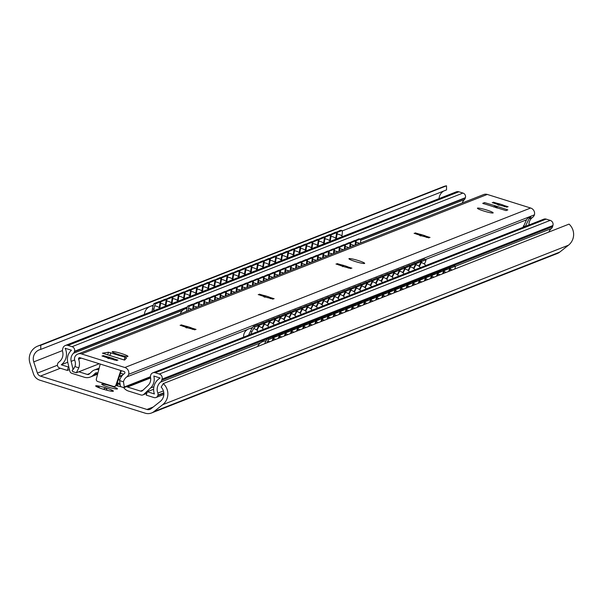 <?xml version="1.0" encoding="UTF-8"?>
<svg xmlns="http://www.w3.org/2000/svg" width="599" height="599" viewBox="0 0 599 599"><rect width="100%" height="100%" fill="white"/><g stroke="black" fill="none" stroke-linecap="round" stroke-linejoin="round"><path stroke-width="0.9" d="M40.433 376.097A4.62 4.545 68.5 0 1 37.415 373.102L33.746 361.878A9.749 9.591 68.5 0 1 40.754 349.404L40.762 345.286A13.799 13.582 -111.5 0 0 29.95 363.106L33.469 373.866A9.749 9.591 -111.5 0 0 39.841 380.185L145.243 413.19A9.749 9.591 -111.5 0 0 153.958 411.595L162.703 404.684A13.799 13.582 -111.5 0 0 163.28 383.592L161.168 387.111A9.749 9.591 68.5 0 1 160.225 401.487L151.09 408.705A4.62 4.545 68.5 0 1 146.965 409.461L40.433 376.097L60.402 368.25M40.754 349.404L153.299 305.168M342.276 230.892L446.525 189.92L446.525 185.81A13.799 13.582 -111.5 0 0 443.589 186.589L37.819 346.072M439.045 198.621A9.749 9.591 68.5 0 1 443.702 191.029M40.762 345.286L446.525 185.81M151.554 412.973L557.325 253.497A9.749 9.591 -111.5 0 0 559.728 252.112L568.473 245.201A13.799 13.582 -111.5 0 0 569.05 224.108L163.28 383.592M117.292 382.776L119.291 383.405M117.344 388.961A8.206 0.906 -163.5 0 1 108.786 387.231A8.206 0.906 -163.5 0 1 101.718 384.199A8.206 0.906 -163.5 0 1 101.837 384.101A8.206 0.906 -163.5 0 1 110.396 385.831A8.206 0.906 -163.5 0 1 117.456 388.863A8.206 0.906 -163.5 0 1 117.344 388.961M96.199 386.46A9.232 1.018 -163.5 0 1 95.69 386.026A9.232 1.018 -163.5 0 1 97.719 385.861A9.232 1.018 -163.5 0 1 106.038 387.927A9.232 1.018 -163.5 0 1 112.837 390.593A9.232 1.018 -163.5 0 1 113.286 391.237A9.232 1.018 -163.5 0 1 111.317 391.192A9.232 1.018 -163.5 0 1 102.998 389.125A9.232 1.018 -163.5 0 1 96.199 386.46M120.811 386.707A9.232 1.018 -163.5 0 1 116.184 385.576M117.981 386.056L116.977 383.712A9.232 1.018 -163.5 0 1 119.441 384.536M110.471 391.05L112.837 390.593L112.515 391.319M97.18 386.976L97.719 385.861L99.891 388.077M103.238 389.2L106.038 387.927L107.161 390.308M159.252 307.676L160.173 302.008L158.675 301.746L154.115 303.536A5.129 0.779 -79.9 0 0 152.446 308.912L152.034 311.428M159.356 301.477L160.854 301.746L166.26 299.62L164.762 299.35L159.289 301.851M165.436 299.088L166.934 299.35L172.347 297.224L170.85 296.962L165.376 299.463M171.524 296.692L173.021 296.962L178.435 294.835L176.937 294.566L171.464 297.067M177.611 294.304L179.108 294.566L184.522 292.439L183.024 292.177L177.551 294.678M183.698 291.908L185.196 292.177L190.609 290.051L189.112 289.781L183.638 292.282M189.786 289.519L191.283 289.781L196.697 287.655L195.199 287.393L189.726 289.894M195.873 287.123L197.371 287.393L202.776 285.266L201.279 284.997L195.813 287.498M201.96 284.735L203.458 284.997L208.864 282.87L207.366 282.608L201.9 285.109M208.048 282.339L209.545 282.608L214.951 280.482L213.454 280.212L207.988 282.713M214.135 279.95L215.633 280.212L221.038 278.086L219.541 277.824L214.068 280.325M220.215 277.554L221.712 277.824L227.126 275.697L225.628 275.428L220.155 277.929M226.302 275.166L227.8 275.428L233.213 273.301L231.716 273.039L226.242 275.54M232.39 272.77L233.887 273.039L239.301 270.913L237.803 270.643L232.33 273.144M238.477 270.381L239.974 270.643L245.388 268.517L243.89 268.255L238.417 270.755M244.564 267.985L246.062 268.255L251.475 266.128L249.978 265.859L244.504 268.359M250.652 265.597L252.149 265.859L257.563 263.732L256.065 263.47L250.592 265.971M256.739 263.201L258.236 263.47L263.642 261.344L262.145 261.074L256.679 263.575M262.826 260.812L264.324 261.074L269.73 258.948L268.232 258.686L262.766 261.186M268.914 258.416L270.411 258.686L275.817 256.559L274.32 256.29L268.846 258.79M274.993 256.028L276.498 256.29L281.904 254.163L280.407 253.901L274.934 256.402M281.081 253.632L282.578 253.901L287.992 251.775L286.494 251.505L281.021 254.006M287.168 251.243L288.666 251.505L294.079 249.379L292.582 249.117L287.108 251.617M293.255 248.847L294.753 249.117L300.166 246.99L298.669 246.721L293.196 249.221M299.343 246.459L300.84 246.721L306.254 244.594L304.756 244.332L299.283 246.833M305.43 244.063L306.928 244.332L312.341 242.206L310.844 241.936L305.37 244.444M311.517 241.674L313.015 241.936L318.421 239.81L316.923 239.548L311.458 242.048M317.605 239.278L319.102 239.548L324.508 237.421L323.011 237.152L317.545 239.66M323.692 236.89L325.19 237.152L330.596 235.025L329.098 234.763L323.625 237.264M341.902 235.954L342.014 235.257A5.129 0.779 100.1 0 0 342.066 230.54A5.129 0.779 100.1 0 0 341.992 230.548L340.494 230.286L335.799 232.479M329.779 234.494L331.277 234.763L336.683 232.637L335.185 232.367L329.712 234.875M160.173 302.008L155.613 303.805A5.129 0.779 100.1 0 0 153.943 309.181L153.681 310.776M341.992 230.548L337.357 232.367L335.859 232.105M166.26 299.62L165.339 305.28M160.854 301.746L159.806 308.141M172.347 297.224L171.426 302.892M166.934 299.35L165.893 305.745M178.435 294.835L177.514 300.496M173.021 296.962L171.98 303.356M184.522 292.439L183.594 298.107M179.108 294.566L178.068 300.96M190.609 290.051L189.681 295.711M185.196 292.177L184.155 298.572M196.697 287.655L195.768 293.323M191.283 289.781L190.242 296.176M202.776 285.266L201.856 290.927M197.371 287.393L196.33 293.787M208.864 282.87L207.943 288.538M203.458 284.997L202.417 291.391M214.951 280.482L214.03 286.142M209.545 282.608L208.497 289.003M221.038 278.086L220.118 283.754M215.633 280.212L214.584 286.607M227.126 275.697L226.205 281.365M221.712 277.824L220.672 284.218M233.213 273.301L232.292 278.969M227.8 275.428L226.759 281.822M239.301 270.913L238.372 276.581M233.887 273.039L232.846 279.433M245.388 268.517L244.459 274.185M239.974 270.643L238.934 277.038M251.475 266.128L250.547 271.796M246.062 268.255L245.021 274.649M257.563 263.732L256.634 269.4M252.149 265.859L251.108 272.253M263.642 261.344L262.721 267.012M258.236 263.47L257.196 269.864M269.73 258.948L268.809 264.616M264.324 261.074L263.275 267.468M275.817 256.559L274.896 262.227M270.411 258.686L269.363 265.08M281.904 254.163L280.983 259.831M276.498 256.29L275.45 262.684M287.992 251.775L287.071 257.443M282.578 253.901L281.537 260.295M294.079 249.379L293.151 255.047M288.666 251.505L287.625 257.899M300.166 246.99L299.238 252.658M294.753 249.117L293.712 255.511M306.254 244.594L305.325 250.262M300.84 246.721L299.799 253.115M312.341 242.206L311.413 247.874M306.928 244.332L305.887 250.726M318.421 239.81L317.5 245.478M313.015 241.936L311.974 248.33M324.508 237.421L323.587 243.089M319.102 239.548L318.054 245.942M330.596 235.025L329.675 240.693M325.19 237.152L324.141 243.546M337.357 232.367L336.316 238.769M336.683 232.637L335.762 238.305M331.277 234.763L330.229 241.157M448.591 271.452L449.976 268.315L444.563 270.441L443.185 273.578M442.961 270.284L448.584 267.678L449.976 268.315M272.081 340.824L273.466 337.694L268.899 339.483A5.129 0.636 114.7 0 0 266.72 342.935M264.653 343.744A5.129 0.636 -65.3 0 1 267.513 338.847L272.073 337.057L273.466 337.694M278.168 338.435L279.553 335.298L274.14 337.424L272.762 340.561M284.255 336.039L285.633 332.909L280.227 335.036L278.849 338.165M290.343 333.65L291.72 330.513L286.315 332.64L284.929 335.777M296.43 331.254L297.808 328.125L292.402 330.251L291.017 333.381M302.517 328.866L303.895 325.729L298.489 327.855L297.104 330.992M308.605 326.47L309.983 323.34L304.569 325.467L303.191 328.596M314.692 324.081L316.07 320.944L310.656 323.071L309.279 326.208M320.772 321.685L322.157 318.556L316.744 320.682L315.366 323.812M326.859 319.297L328.245 316.16L322.831 318.286L321.453 321.423M332.947 316.901L334.332 313.771L328.918 315.898L327.541 319.027M339.034 314.512L340.412 311.375L335.006 313.502L333.628 316.639M345.121 312.116L346.499 308.987L341.093 311.113L339.708 314.243M351.209 309.728L352.586 306.591L347.18 308.717L345.795 311.854M357.296 307.332L358.674 304.202L353.268 306.329L351.883 309.458M363.383 304.943L364.761 301.806L359.348 303.933L357.97 307.07M369.471 302.547L370.848 299.418L365.435 301.544L364.057 304.674M375.551 300.159L376.936 297.022L371.522 299.148L370.145 302.285M381.638 297.763L383.023 294.633L377.61 296.76L376.232 299.889M387.725 295.374L389.11 292.237L383.697 294.364L382.319 297.501M393.813 292.978L395.198 289.849L389.784 291.975L388.407 295.105M399.9 290.59L401.278 287.453L395.872 289.579L394.486 292.716M405.987 288.194L407.365 285.064L401.959 287.191L400.574 290.32M412.075 285.805L413.452 282.668L408.046 284.795L406.661 287.932M418.162 283.417L419.54 280.28L414.134 282.406L412.748 285.536M424.249 281.021L425.627 277.884L420.213 280.01L418.836 283.147M430.337 278.632L431.714 275.495L426.301 277.622L424.923 280.759M436.416 276.236L437.802 273.099L432.388 275.226L431.01 278.363M442.504 273.848L443.889 270.711L438.475 272.837L437.098 275.974M449.272 271.19L450.65 268.053L455.285 266.233A5.129 0.636 114.7 0 1 455.375 266.226A5.129 0.636 114.7 0 1 454.701 269.048M272.538 337.267L278.161 334.661L279.553 335.298M272.755 336.788L274.14 337.424M278.625 334.878L284.248 332.273L285.633 332.909M278.842 334.399L280.227 335.036M284.712 332.482L290.335 329.877L291.72 330.513M284.922 332.003L286.315 332.64M290.8 330.094L296.423 327.488L297.808 328.125M291.009 329.615L292.402 330.251M296.887 327.698L302.51 325.092L303.895 325.729M297.097 327.219L298.489 327.855M302.974 325.309L308.597 322.704L309.983 323.34M303.184 324.83L304.569 325.467M309.062 322.913L314.685 320.308L316.07 320.944M309.271 322.434L310.656 323.071M315.149 320.525L320.772 317.919L322.157 318.556M315.359 320.046L316.744 320.682M321.236 318.129L326.852 315.523L328.245 316.16M321.446 317.65L322.831 318.286M327.324 315.74L332.939 313.135L334.332 313.771M327.533 315.261L328.918 315.898M333.403 313.344L339.027 310.739L340.412 311.375M333.621 312.865L335.006 313.502M339.491 310.956L345.114 308.35L346.499 308.987M339.708 310.477L341.093 311.113M345.578 308.56L351.201 305.954L352.586 306.591M345.788 308.081L347.18 308.717M351.665 306.171L357.289 303.566L358.674 304.202M351.875 305.692L353.268 306.329M357.753 303.775L363.376 301.17L364.761 301.806M357.962 303.296L359.348 303.933M363.84 301.387L369.463 298.781L370.848 299.418M364.05 300.908L365.435 301.544M369.927 298.991L375.551 296.385L376.936 297.022M370.137 298.512L371.522 299.148M376.015 296.602L381.63 293.997L383.023 294.633M376.224 296.123L377.61 296.76M382.102 294.206L387.718 291.601L389.11 292.237M382.312 293.727L383.697 294.364M388.182 291.818L393.805 289.212L395.198 289.849M388.399 291.339L389.784 291.975M394.269 289.422L399.892 286.816L401.278 287.453M394.486 288.943L395.872 289.579M400.357 287.033L405.98 284.428L407.365 285.064M400.566 286.554L401.959 287.191M406.444 284.637L412.067 282.032L413.452 282.668M406.654 284.158L408.046 284.795M412.531 282.249L418.154 279.643L419.54 280.28M412.741 281.77L414.134 282.406M418.619 279.853L424.242 277.247L425.627 277.884M418.828 279.374L420.213 280.01M424.706 277.464L430.329 274.859L431.714 275.495M424.916 276.985L426.301 277.622M430.793 275.068L436.409 272.463L437.802 273.099M431.003 274.589L432.388 275.226M436.881 272.68L442.496 270.074L443.889 270.711M437.09 272.201L438.475 272.837M443.178 269.805L444.563 270.441M454.042 265.664A5.129 0.636 -65.3 0 0 453.982 265.589A5.129 0.636 -65.3 0 0 453.892 265.597L449.265 267.416L450.65 268.053M449.048 267.895L449.265 267.416M73.243 369.598A2.052 2.022 68.5 0 1 72.906 368.857L71.154 361.362A8.618 8.483 68.5 0 1 73.452 353.275A3.691 3.631 -111.5 0 0 74.381 351.718L74.508 351.299A3.691 3.631 -111.5 0 0 72.06 346.686L67.987 345.413A4.103 4.036 -111.5 0 0 62.947 348.109L62.61 349.254A4.103 4.036 -111.5 0 0 62.596 351.538A9.749 9.591 68.5 0 1 58.859 362.103A3.077 3.032 -111.5 0 0 57.691 363.728L57.564 364.155A3.077 3.032 -111.5 0 0 59.6 368.003L67.358 370.429L68.368 367.007L61.27 364.784A13.335 13.126 -111.5 0 0 65.111 348.251L71.461 350.243A12.205 12.017 -111.5 0 0 67.709 362.148L69.798 371.088A3.077 3.032 -111.5 0 0 71.887 373.342L84.347 377.243A9.232 9.09 -111.5 0 0 93.204 375.214L95.248 373.289A2.052 2.022 68.5 0 1 97.218 372.833L97.892 373.05M98.775 369.635A8.206 8.079 -111.5 0 0 91.752 371.657L89.288 373.986A2.052 2.022 68.5 0 1 87.319 374.435L78.836 371.777M121.283 376.801A8.206 8.079 -111.5 0 0 119.793 376.165L119.53 376.082M123.723 387.62A9.232 9.09 -111.5 0 0 128.471 391.065L140.937 394.966A3.077 3.032 -111.5 0 0 143.887 394.292L150.469 388.07A12.205 12.017 -111.5 0 0 153.816 376.03L160.165 378.021A13.335 13.126 -111.5 0 0 154.392 393.947L147.287 391.724L146.276 395.145L154.033 397.571A3.077 3.032 -111.5 0 0 157.807 395.55L157.934 395.115A3.077 3.032 -111.5 0 0 157.844 393.101A9.749 9.591 68.5 0 1 160.472 382.184A4.103 4.036 -111.5 0 0 161.693 380.283L162.03 379.137A4.103 4.036 -111.5 0 0 159.312 374.016L155.238 372.735A3.691 3.631 -111.5 0 0 150.708 375.161L150.581 375.58A3.691 3.631 -111.5 0 0 150.514 377.407A8.618 8.483 68.5 0 1 148.043 385.442L142.517 390.653A2.052 2.022 68.5 0 1 140.548 391.11L127.527 387.029A2.052 2.022 68.5 0 1 126.718 386.55M118.392 379.466L119.785 379.901M360.493 239.271L465.273 198.082A3.691 3.631 68.5 0 1 464.345 199.647A8.618 8.483 68.5 0 0 462.263 202.971M465.273 198.082L465.401 197.67A3.691 3.631 68.5 0 0 462.952 193.058L458.879 191.777A4.103 4.036 68.5 0 0 456.221 191.875L65.328 345.503M67.358 370.429L69.454 369.605M68.368 367.007L68.803 366.835M61.27 364.784L67.724 362.245M548.819 232.06A9.749 9.591 68.5 0 1 551.357 228.556A4.103 4.036 68.5 0 0 552.585 226.647L552.922 225.509A4.103 4.036 68.5 0 0 550.204 220.38L546.131 219.107A3.691 3.631 68.5 0 0 543.735 219.189L152.85 372.818M123.596 374.195L120.489 373.222M147.287 391.724L153.621 389.23M192.781 308.889L193.282 304.651L191.777 304.457L187.891 305.984A5.129 0.794 -82.4 0 0 186.439 311.383M192.459 304.187L193.964 304.389L198.696 302.525L197.191 302.33L192.414 304.539M197.865 302.061L199.37 302.263L204.109 300.399L202.597 300.204L197.82 302.413M203.278 299.934L204.783 300.136L209.515 298.272L208.01 298.077L203.233 300.286M208.684 297.808L210.189 298.01L214.929 296.146L213.416 295.951L208.647 298.16M214.098 295.681L215.603 295.884L220.335 294.019L218.83 293.824L214.053 296.033M219.504 293.555L221.016 293.757L225.748 291.9L224.243 291.698L219.466 293.907M224.917 291.428L226.422 291.631L231.154 289.774L229.649 289.572L224.872 291.78M230.33 289.302L231.835 289.504L236.568 287.647L235.063 287.445L230.286 289.654M235.736 287.176L237.241 287.378L241.981 285.521L240.469 285.319L235.692 287.527M241.15 285.049L242.655 285.251L247.387 283.394L245.882 283.192L241.105 285.401M246.556 282.923L248.061 283.125L252.8 281.268L251.288 281.066L246.518 283.275M251.969 280.796L253.474 280.998L258.206 279.141L256.701 278.939L251.924 281.148M257.375 278.67L258.888 278.872L263.62 277.015L262.115 276.813L257.338 279.022M262.789 276.543L264.294 276.745L269.026 274.889L267.521 274.686L262.744 276.895M268.195 274.417L269.707 274.619L274.439 272.762L272.934 272.56L268.157 274.769M273.608 272.29L275.113 272.493L279.853 270.636L278.34 270.434L273.563 272.642M279.022 270.164L280.527 270.366L285.259 268.509L283.754 268.307L278.977 270.516M284.428 268.038L285.933 268.24L290.672 266.383L289.16 266.181L284.39 268.389M289.841 265.911L291.346 266.113L296.078 264.256L294.573 264.054L289.796 266.263M295.247 263.785L296.76 263.987L301.492 262.13L299.987 261.928L295.21 264.137M300.661 261.658L302.166 261.86L306.898 260.003L305.393 259.801L300.616 262.01M306.067 259.532L307.579 259.734L312.311 257.877L310.806 257.675L306.029 259.884M311.48 257.405L312.985 257.607L317.725 255.751L316.212 255.548L311.435 257.757M316.893 255.279L318.398 255.481L323.131 253.624L321.626 253.422L316.849 255.631M322.299 253.152L323.804 253.355L328.544 251.498L327.032 251.295L322.262 253.504M327.713 251.026L329.218 251.228L333.95 249.371L332.445 249.169L327.668 251.378M333.119 248.899L334.631 249.102L339.363 247.245L337.858 247.043L333.081 249.251M338.532 246.773L340.037 246.975L344.769 245.118L343.264 244.916L338.487 247.125M343.938 244.647L345.451 244.849L350.183 242.992L348.678 242.79L343.901 244.998M360.553 242.947A5.129 0.794 97.6 0 0 360.298 239.031A5.129 0.794 97.6 0 0 360.224 239.038L358.719 238.844L354.72 240.746M349.352 242.52L350.857 242.722L355.596 240.865L354.084 240.663L349.307 242.872M193.282 304.651L189.396 306.186A5.129 0.794 97.6 0 0 188.056 310.746M360.224 239.038L356.27 240.596L354.765 240.394M198.696 302.525L198.187 306.763M193.964 304.389L193.455 308.627M204.109 300.399L203.6 304.636M199.37 302.263L198.861 306.501M209.515 298.272L209.006 302.51M204.783 300.136L204.274 304.374M214.929 296.146L214.42 300.384M210.189 298.01L209.687 302.248M220.335 294.019L219.826 298.257M215.603 295.884L215.093 300.121M225.748 291.9L225.239 296.131M221.016 293.757L220.507 297.995M231.154 289.774L230.652 294.004M226.422 291.631L225.913 295.869M236.568 287.647L236.058 291.878M231.835 289.504L231.326 293.742M241.981 285.521L241.472 289.751M237.241 287.378L236.732 291.616M247.387 283.394L246.878 287.625M242.655 285.251L242.146 289.489M252.8 281.268L252.291 285.498M248.061 283.125L247.559 287.363M258.206 279.141L257.697 283.372M253.474 280.998L252.965 285.236M263.62 277.015L263.111 281.245M258.888 278.872L258.379 283.11M269.026 274.889L268.524 279.119M264.294 276.745L263.785 280.983M274.439 272.762L273.93 276.993M269.707 274.619L269.198 278.857M279.853 270.636L279.344 274.866M275.113 272.493L274.604 276.731M285.259 268.509L284.75 272.74M280.527 270.366L280.018 274.604M290.672 266.383L290.163 270.613M285.933 268.24L285.431 272.478M296.078 264.256L295.569 268.487M291.346 266.113L290.837 270.351M301.492 262.13L300.983 266.36M296.76 263.987L296.25 268.225M306.898 260.003L306.396 264.234M302.166 261.86L301.656 266.098M312.311 257.877L311.802 262.107M307.579 259.734L307.07 263.972M317.725 255.751L317.215 259.981M312.985 257.607L312.476 261.845M323.131 253.624L322.621 257.855M318.398 255.481L317.889 259.719M328.544 251.498L328.035 255.728M323.804 253.355L323.303 257.592M333.95 249.371L333.441 253.602M329.218 251.228L328.709 255.466M339.363 247.245L338.854 251.475M334.631 249.102L334.122 253.34M344.769 245.118L344.268 249.349M340.037 246.975L339.528 251.213M350.183 242.992L349.674 247.222M345.451 244.849L344.942 249.087M356.27 240.596L355.761 244.834M355.596 240.865L355.087 245.096M350.857 242.722L350.348 246.96M420.251 261.194L420.491 260.707L421.853 261.404L419.33 266.525M256.634 329.997L258.865 325.467L254.979 326.994A5.129 0.606 117.1 0 0 251.887 331.883L250.659 334.377M248.548 335.208L250.524 331.187A5.129 0.606 -62.9 0 1 253.617 326.298L257.51 324.77L258.865 325.467M424.392 264.107L424.406 264.077A5.129 0.606 117.1 0 0 425.896 259.846A5.129 0.606 117.1 0 0 425.807 259.854L421.853 261.404M420.491 260.707L424.444 259.157A5.129 0.606 -62.9 0 1 424.541 259.15A5.129 0.606 -62.9 0 1 424.594 259.225M262.048 327.87L264.279 323.34L259.547 325.197L257.023 330.319M267.454 325.744L269.685 321.214L264.953 323.071L262.437 328.192M272.867 323.617L275.098 319.087L270.366 320.944L267.843 326.066M278.273 321.491L280.512 316.961L275.772 318.818L273.256 323.939M283.686 319.364L285.918 314.834L281.186 316.691L278.662 321.813M289.1 317.238L291.331 312.708L286.592 314.565L284.076 319.686M294.506 315.111L296.737 310.582L292.005 312.438L289.482 317.56M299.919 312.985L302.151 308.455L297.418 310.312L294.895 315.433M305.325 310.859L307.557 306.329L302.824 308.186L300.309 313.307M310.739 308.732L312.97 304.202L308.238 306.059L305.715 311.181M316.145 306.606L318.376 302.076L313.644 303.933L311.128 309.054M321.558 304.479L323.789 299.949L319.057 301.806L316.534 306.928M326.972 302.353L329.203 297.823L324.463 299.68L321.948 304.801M332.378 300.226L334.609 295.696L329.877 297.553L327.353 302.675M337.791 298.1L340.022 293.57L335.29 295.427L332.767 300.548M343.197 295.973L345.428 291.443L340.696 293.3L338.18 298.422M348.611 293.847L350.842 289.317L346.11 291.174L343.586 296.295M354.016 291.72L356.248 287.191L351.516 289.047L349 294.169M359.43 289.594L361.661 285.064L356.929 286.921L354.406 292.042M364.843 287.468L367.075 282.938L362.335 284.795L359.819 289.916M370.249 285.341L372.481 280.811L367.749 282.668L365.225 287.79M375.663 283.215L377.894 278.685L373.162 280.542L370.639 285.663M381.069 281.088L383.3 276.558L378.568 278.415L376.052 283.537M386.482 278.962L388.714 274.432L383.981 276.289L381.458 281.41M391.888 276.835L394.12 272.305L389.387 274.162L386.872 279.284M397.302 274.709L399.533 270.179L394.801 272.036L392.278 277.157M402.715 272.582L404.946 268.053L400.207 269.909L397.691 275.031M408.121 270.456L410.352 265.926L405.62 267.783L403.097 272.904M413.535 268.33L415.766 263.8L411.034 265.656L408.511 270.778M418.941 266.203L421.172 261.673L416.44 263.53L413.924 268.651M257.944 324.987L262.916 322.644L264.279 323.34M258.184 324.501L259.547 325.197M263.35 322.861L268.33 320.517L269.685 321.214M263.59 322.374L264.953 323.071M268.764 320.735L273.736 318.391L275.098 319.087M269.003 320.248L270.366 320.944M274.17 318.608L279.149 316.265L280.512 316.961M274.417 318.121L275.772 318.818M279.583 316.482L284.555 314.138L285.918 314.834M279.823 315.995L281.186 316.691M284.997 314.355L289.968 312.012L291.331 312.708M285.236 313.869L286.592 314.565M290.403 312.229L295.382 309.885L296.737 310.582M290.642 311.742L292.005 312.438M295.816 310.102L300.788 307.759L302.151 308.455M296.056 309.616L297.418 310.312M301.222 307.976L306.201 305.632L307.557 306.329M301.462 307.489L302.824 308.186M306.636 305.849L311.607 303.506L312.97 304.202M306.875 305.363L308.238 306.059M312.042 303.723L317.021 301.379L318.376 302.076M312.289 303.236L313.644 303.933M317.455 301.596L322.427 299.253L323.789 299.949M317.695 301.11L319.057 301.806M322.868 299.47L327.84 297.126L329.203 297.823M323.108 298.983L324.463 299.68M328.274 297.344L333.254 295L334.609 295.696M328.514 296.857L329.877 297.553M333.688 295.217L338.66 292.874L340.022 293.57M333.928 294.73L335.29 295.427M339.094 293.091L344.073 290.747L345.428 291.443M339.334 292.604L340.696 293.3M344.507 290.964L349.479 288.621L350.842 289.317M344.747 290.478L346.11 291.174M349.913 288.838L354.893 286.494L356.248 287.191M350.16 288.351L351.516 289.047M355.327 286.711L360.298 284.368L361.661 285.064M355.566 286.225L356.929 286.921M360.74 284.585L365.712 282.241L367.075 282.938M360.98 284.098L362.335 284.795M366.146 282.458L371.125 280.115L372.481 280.811M366.386 281.972L367.749 282.668M371.56 280.332L376.531 277.988L377.894 278.685M371.799 279.845L373.162 280.542M376.966 278.206L381.945 275.862L383.3 276.558M377.205 277.719L378.568 278.415M382.379 276.079L387.351 273.736L388.714 274.432M382.619 275.592L383.981 276.289M387.785 273.953L392.764 271.609L394.12 272.305M388.032 273.466L389.387 274.162M393.199 271.826L398.17 269.483L399.533 270.179M393.438 271.34L394.801 272.036M398.612 269.7L403.584 267.356L404.946 268.053M398.852 269.213L400.207 269.909M404.018 267.573L408.997 265.23L410.352 265.926M404.258 267.087L405.62 267.783M409.431 265.447L414.403 263.103L415.766 263.8M409.671 264.96L411.034 265.656M414.837 263.32L419.817 260.977L421.172 261.673M415.077 262.834L416.44 263.53M74.875 360.733A8.618 8.483 68.5 0 1 74.935 366.603L78.813 367.823A12.721 12.519 -111.5 0 0 78.604 359.183A1.026 1.011 68.5 0 1 78.581 358.516L78.626 358.359A1.026 1.011 68.5 0 1 79.884 357.685L124.188 371.56A1.026 1.011 68.5 0 1 124.869 372.84L124.824 373.005A1.026 1.011 68.5 0 1 124.442 373.536A12.721 12.519 -111.5 0 0 119.583 380.59L123.461 381.803A8.618 8.483 68.5 0 1 126.703 376.958A5.646 5.556 -111.5 0 0 128.673 374.293A5.646 5.556 -111.5 0 0 124.862 367.501L81.524 353.927A5.646 5.556 -111.5 0 0 74.68 357.386A5.646 5.556 -111.5 0 0 74.875 360.733M76.238 372.705L73.018 371.694L72.127 370.654L74.935 366.603M78.813 367.823L76.373 372.75L99.262 363.75M120.459 386.595L119.583 380.59M123.461 381.803L124.285 386.991L123.941 387.643L150.476 377.213M127.857 356.495A8.206 0.906 -163.5 0 1 119.298 354.765A8.206 0.906 -163.5 0 1 112.23 351.74A8.206 0.906 -163.5 0 1 112.35 351.635A8.206 0.906 -163.5 0 1 120.908 353.365A8.206 0.906 -163.5 0 1 127.969 356.398A8.206 0.906 -163.5 0 1 127.857 356.495M124.862 367.501L530.632 208.018L487.294 194.443A5.646 5.556 68.5 0 0 483.64 194.57L77.87 354.054M110.62 355.746L112.649 356.375A5.114 0.562 16.5 0 0 114.402 356.929L116.723 357.655M112.649 356.375L102.444 353.185L108.471 352.234L124.981 357.191L126.614 357.903L124.607 360.119L114.402 356.929M495.965 206.026L507.832 209.89L506.013 210.608L482.719 203.346L484.569 202.604L495.965 206.026L495.41 207.524M493.052 212.967A8.206 0.906 -163.5 0 1 484.486 211.237A8.206 0.906 -163.5 0 1 477.425 208.205A8.206 0.906 -163.5 0 1 477.538 208.108A8.206 0.906 -163.5 0 1 486.103 209.837A8.206 0.906 -163.5 0 1 493.164 212.862A8.206 0.906 -163.5 0 1 493.052 212.967M364.559 263.463A8.206 0.906 -163.5 0 1 355.993 261.741A8.206 0.906 -163.5 0 1 348.932 258.708A8.206 0.906 -163.5 0 1 349.045 258.611A8.206 0.906 -163.5 0 1 357.61 260.34A8.206 0.906 -163.5 0 1 364.671 263.365A8.206 0.906 -163.5 0 1 364.559 263.463M114.102 358.928L117.936 360.134L114.948 359.452A5.234 0.577 -163.5 0 1 114.978 359.542A5.234 0.577 -163.5 0 1 114.484 359.64L116.835 360.561L112.897 359.4A5.234 0.577 -163.5 0 1 110.343 358.764L107.902 358A5.234 0.577 -163.5 0 1 105.813 357.184L101.987 355.978L104.967 356.66A5.234 0.577 -163.5 0 1 104.945 356.57A5.234 0.577 -163.5 0 1 105.431 356.472L103.08 355.544L107.019 356.712A5.234 0.577 -163.5 0 1 109.58 357.348L112.013 358.105A5.234 0.577 -163.5 0 1 114.102 358.928L113.96 359.415A5.234 0.577 16.5 0 0 111.863 358.599L112.193 359.243M192.212 328.23L196.045 329.428L193.065 328.754A5.234 0.577 -163.5 0 1 193.088 328.844A5.234 0.577 -163.5 0 1 192.593 328.933L194.945 329.862L191.006 328.701A5.234 0.577 -163.5 0 1 188.453 328.065L186.019 327.301A5.234 0.577 -163.5 0 1 183.923 326.485L180.097 325.279L183.077 325.953A5.234 0.577 -163.5 0 1 183.054 325.871A5.234 0.577 -163.5 0 1 183.541 325.774L181.19 324.845L185.128 326.006A5.234 0.577 -163.5 0 1 187.689 326.642L190.123 327.406A5.234 0.577 -163.5 0 1 192.212 328.23L192.069 328.716A5.234 0.577 16.5 0 0 189.98 327.893L190.302 328.544M270.321 297.531L274.155 298.729L271.175 298.055A5.234 0.577 -163.5 0 1 271.197 298.137A5.234 0.577 -163.5 0 1 270.703 298.235L273.054 299.163L269.116 298.002A5.234 0.577 -163.5 0 1 266.562 297.366L264.129 296.602A5.234 0.577 -163.5 0 1 262.033 295.779L258.206 294.581L261.186 295.255A5.234 0.577 -163.5 0 1 261.164 295.172A5.234 0.577 -163.5 0 1 261.658 295.075L259.307 294.146L263.238 295.307A5.234 0.577 -163.5 0 1 265.799 295.943L268.232 296.707A5.234 0.577 -163.5 0 1 270.321 297.531L270.179 298.017A5.234 0.577 16.5 0 0 268.09 297.194L268.412 297.845M348.094 266.959L351.927 268.165L348.947 267.483A5.234 0.577 -163.5 0 1 348.97 267.573A5.234 0.577 -163.5 0 1 348.476 267.671L350.827 268.592L346.888 267.431A5.234 0.577 -163.5 0 1 344.335 266.795L341.902 266.038A5.234 0.577 -163.5 0 1 339.805 265.215L335.979 264.009L338.959 264.691A5.234 0.577 -163.5 0 1 338.937 264.601A5.234 0.577 -163.5 0 1 339.423 264.503L337.08 263.582L341.011 264.743A5.234 0.577 -163.5 0 1 343.571 265.379L346.005 266.143A5.234 0.577 -163.5 0 1 348.094 266.959L347.952 267.446A5.234 0.577 16.5 0 0 345.863 266.63L346.185 267.274M426.203 236.261L430.037 237.466L427.057 236.785A5.234 0.577 -163.5 0 1 427.08 236.875A5.234 0.577 -163.5 0 1 426.585 236.972L428.936 237.893L425.005 236.732A5.234 0.577 -163.5 0 1 422.445 236.096L420.011 235.332A5.234 0.577 -163.5 0 1 417.922 234.516L414.089 233.311L417.069 233.992A5.234 0.577 -163.5 0 1 417.046 233.902A5.234 0.577 -163.5 0 1 417.54 233.805L415.189 232.876L419.12 234.044A5.234 0.577 -163.5 0 1 421.681 234.681L424.114 235.437A5.234 0.577 -163.5 0 1 426.203 236.261L426.061 236.747A5.234 0.577 16.5 0 0 423.972 235.931L424.294 236.575M504.313 205.562L508.147 206.76L505.167 206.086A5.234 0.577 -163.5 0 1 505.189 206.176A5.234 0.577 -163.5 0 1 504.695 206.273L507.046 207.194L503.115 206.034A5.234 0.577 -163.5 0 1 500.554 205.397L498.121 204.633A5.234 0.577 -163.5 0 1 496.032 203.817L492.198 202.612L495.178 203.286A5.234 0.577 -163.5 0 1 495.156 203.203A5.234 0.577 -163.5 0 1 495.65 203.106L493.299 202.177L497.23 203.338A5.234 0.577 -163.5 0 1 499.791 203.974L502.224 204.738A5.234 0.577 -163.5 0 1 504.313 205.562L504.171 206.049A5.234 0.577 16.5 0 0 502.082 205.232L502.404 205.876M529.007 224.977A8.618 8.483 68.5 0 1 532.466 217.482A5.646 5.556 68.5 0 0 534.443 214.816A5.646 5.556 68.5 0 0 530.632 208.018M425.372 259.577L526.469 219.84L527.959 217.954L530.849 216.816L529.007 218.845L525.345 226.415M523.249 226.033L525.263 226.452M124.285 386.991L150.431 376.711M526.469 219.84L523.197 227.261M128.673 374.293L534.443 214.816M115.068 386.213A2.052 2.022 -111.5 0 0 116.588 384.88L121.342 370.669M100.22 364.057L96.349 379.017A2.052 2.022 -111.5 0 0 97.727 381.511L113.413 386.422A2.052 2.022 -111.5 0 0 115.907 385.142L120.811 370.504M113.84 368.318L107.191 366.236M497.14 208.063L497.103 206.528M483.752 203.862A4.62 0.644 -72.6 0 1 484.569 202.604M495.298 205.966L493.628 206.969M114.072 359.962L113.96 359.415M105.035 357.071L105.289 356.959A5.234 0.577 16.5 0 0 104.87 356.997A5.234 0.577 16.5 0 0 104.862 356.997M108.636 358.659L109.43 357.835A5.234 0.577 16.5 0 0 106.877 357.199L106.689 357.558M106.877 357.199L107.019 356.712M109.43 357.835L109.58 357.348M104.855 357.034L104.967 356.66M105.289 356.959L105.431 356.472M107.798 358.374L107.902 358M114.357 360.059L114.484 359.64M111.863 358.599L112.013 358.105M192.189 329.263L192.069 328.716M183.144 326.373L183.399 326.26A5.234 0.577 16.5 0 0 182.98 326.298A5.234 0.577 16.5 0 0 182.972 326.298M186.746 327.952L187.539 327.136A5.234 0.577 16.5 0 0 184.986 326.5L184.806 326.852M184.986 326.5L185.128 326.006M187.539 327.136L187.689 326.642M182.965 326.335L183.077 325.953M183.399 326.26L183.541 325.774M185.907 327.675L186.019 327.301M192.466 329.36L192.593 328.933M189.98 327.893L190.123 327.406M270.299 298.564L270.179 298.017M261.261 295.674L261.508 295.562A5.234 0.577 16.5 0 0 261.089 295.592A5.234 0.577 16.5 0 0 261.089 295.599M264.863 297.254L265.656 296.43A5.234 0.577 16.5 0 0 263.096 295.801L262.916 296.153M263.096 295.801L263.238 295.307M265.656 296.43L265.799 295.943M261.074 295.636L261.186 295.255M261.508 295.562L261.658 295.075M264.017 296.977L264.129 296.602M270.576 298.661L270.703 298.235M268.09 297.194L268.232 296.707M348.071 268L347.952 267.446M339.027 265.11L339.281 264.998A5.234 0.577 16.5 0 0 338.862 265.028A5.234 0.577 16.5 0 0 338.854 265.028M342.635 266.69L343.422 265.866A5.234 0.577 16.5 0 0 340.868 265.23L340.689 265.589M340.868 265.23L341.011 264.743M343.422 265.866L343.571 265.379M338.847 265.065L338.959 264.691M339.281 264.998L339.423 264.503M348.348 268.09L348.476 267.671M345.863 266.63L346.005 266.143M426.181 237.294L426.061 236.747M417.144 234.411L417.391 234.291A5.234 0.577 16.5 0 0 416.971 234.329L416.971 234.329M420.745 235.991L421.539 235.167A5.234 0.577 16.5 0 0 418.978 234.531L418.798 234.89M418.978 234.531L419.12 234.044M421.539 235.167L421.681 234.681M416.956 234.366L417.069 233.992M417.391 234.291L417.54 233.805M419.899 235.707L420.011 235.332M426.466 237.391L426.585 236.972M423.972 235.931L424.114 235.437M504.291 206.595L504.171 206.049M495.253 203.705L495.5 203.593A5.234 0.577 16.5 0 0 495.081 203.63L495.081 203.63M498.855 205.292L499.648 204.469A5.234 0.577 16.5 0 0 497.088 203.832L496.908 204.192M497.088 203.832L497.23 203.338M499.648 204.469L499.791 203.974M495.066 203.667L495.178 203.286M495.5 203.593L495.65 203.106M498.009 205.008L498.121 204.633M504.575 206.692L504.695 206.273M502.082 205.232L502.224 204.738M37.415 373.102L57.444 365.233M33.746 361.878L62.446 350.595M153.958 411.595L559.728 252.112M162.703 404.684L568.473 245.201M146.965 409.461L153.277 406.976M153.943 309.181L152.446 308.912M155.613 303.805L154.115 303.536M267.513 338.847L268.899 339.483M453.892 265.597L455.285 266.233M73.452 353.275L182.605 310.379M360.65 240.401L464.345 199.647M74.381 351.718L187.21 307.377M74.508 351.299L187.345 306.95M360.194 239.016L465.401 197.67M72.06 346.686L462.952 193.058M67.987 345.413L458.879 191.777M89.872 373.432L87.319 374.435M93.204 375.214L97.802 373.409M96.626 372.743L95.248 373.289M119.793 376.165L122.713 375.019M143.887 394.292L146.875 393.116M150.469 388.07L153.898 386.722M157.807 395.55L163.841 393.176M157.934 395.115L163.812 392.809M157.844 393.101L163.407 390.915M160.472 382.184L260.505 342.868M265.177 341.033L266.211 340.629M455.412 266.263L551.357 228.556M161.693 380.283L552.585 226.647M162.03 379.137L552.922 225.509M159.312 374.016L550.204 220.38M155.238 372.735L546.131 219.107M143.101 390.106L140.548 391.11M150.611 377.954L127.527 387.029M74.111 368.378L72.906 368.857M71.154 361.362L74.65 359.984M189.396 306.186L187.891 305.984M424.444 259.157L425.807 259.854M250.524 331.187L251.887 331.883M253.617 326.298L254.979 326.994M120.579 386.595L123.813 387.605M81.292 358.127L78.604 359.183M80.341 357.828L78.581 358.516M80.139 357.768L78.626 358.359M81.524 353.927L487.294 194.443M529.007 218.845L532.466 217.482M126.703 376.958L247.589 329.45M249.97 328.514L252.621 327.473M108.471 352.234L107.715 354.803M110.71 352.721L109.894 355.484M124.981 357.191L124.165 359.954M116.588 384.88L115.907 385.142M496.301 207.808L496.863 206.303M453.982 265.589L455.375 266.226M342.066 230.54L340.569 230.278M269.752 341.744A9.232 9.232 0 0 0 267.678 341.123M266.038 340.928A9.232 9.232 0 0 0 265.978 340.988A9.232 9.232 0 0 0 257.637 346.507M275.839 339.348A9.232 9.232 0 0 0 273.578 338.705M281.927 336.96A9.232 9.232 0 0 0 279.666 336.309M288.007 334.564A9.232 9.232 0 0 0 285.753 333.92M294.094 332.175A9.232 9.232 0 0 0 291.84 331.524M300.181 329.779A9.232 9.232 0 0 0 297.928 329.136M306.269 327.391A9.232 9.232 0 0 0 304.007 326.74M312.356 324.995A9.232 9.232 0 0 0 310.095 324.351M318.443 322.606A9.232 9.232 0 0 0 316.182 321.955M324.531 320.21A9.232 9.232 0 0 0 322.269 319.567M330.618 317.822A9.232 9.232 0 0 0 328.357 317.171M336.705 315.426A9.232 9.232 0 0 0 334.444 314.782M342.785 313.037A9.232 9.232 0 0 0 340.531 312.386M348.873 310.641A9.232 9.232 0 0 0 346.619 309.997M354.96 308.253A9.232 9.232 0 0 0 352.706 307.601M361.047 305.857A9.232 9.232 0 0 0 358.786 305.213M367.135 303.468A9.232 9.232 0 0 0 364.873 302.817M373.222 301.072A9.232 9.232 0 0 0 370.961 300.428M379.309 298.684A9.232 9.232 0 0 0 377.048 298.032M385.397 296.288A9.232 9.232 0 0 0 383.135 295.644M391.484 293.899A9.232 9.232 0 0 0 389.223 293.248M397.564 291.503A9.232 9.232 0 0 0 395.31 290.859M403.651 289.115A9.232 9.232 0 0 0 401.397 288.463M409.738 286.719A9.232 9.232 0 0 0 407.485 286.075M415.826 284.33A9.232 9.232 0 0 0 413.565 283.679M421.913 281.934A9.232 9.232 0 0 0 419.652 281.29M428 279.546A9.232 9.232 0 0 0 425.739 278.894M434.088 277.15A9.232 9.232 0 0 0 431.827 276.506M440.175 274.761A9.232 9.232 0 0 0 437.914 274.11M446.262 272.365A9.232 9.232 0 0 0 444.001 271.721M452.35 269.977A9.232 9.232 0 0 0 450.089 269.325M159.985 308.305A9.232 9.232 0 0 0 154.677 305.827M153.119 305.782A9.232 9.232 0 0 0 144.419 314.423M166.073 305.909A9.232 9.232 0 0 0 160.577 303.416M172.16 303.521A9.232 9.232 0 0 0 166.664 301.027M178.24 301.125A9.232 9.232 0 0 0 172.752 298.631M184.327 298.736A9.232 9.232 0 0 0 178.839 296.243M190.415 296.34A9.232 9.232 0 0 0 184.926 293.847M196.502 293.952A9.232 9.232 0 0 0 191.014 291.458M202.589 291.556A9.232 9.232 0 0 0 197.093 289.062M208.677 289.167A9.232 9.232 0 0 0 203.181 286.674M214.764 286.771A9.232 9.232 0 0 0 209.268 284.278M220.851 284.383A9.232 9.232 0 0 0 215.355 281.889M226.939 281.987A9.232 9.232 0 0 0 221.443 279.493M233.026 279.598A9.232 9.232 0 0 0 227.53 277.105M239.106 277.202A9.232 9.232 0 0 0 233.617 274.709M245.193 274.814A9.232 9.232 0 0 0 239.705 272.32M251.281 272.418A9.232 9.232 0 0 0 245.792 269.924M257.368 270.029A9.232 9.232 0 0 0 251.879 267.536M263.455 267.633A9.232 9.232 0 0 0 257.959 265.14M269.543 265.245A9.232 9.232 0 0 0 264.047 262.751M275.63 262.849A9.232 9.232 0 0 0 270.134 260.355M281.717 260.46A9.232 9.232 0 0 0 276.221 257.967M287.805 258.064A9.232 9.232 0 0 0 282.309 255.571M293.884 255.676A9.232 9.232 0 0 0 288.396 253.182M299.972 253.28A9.232 9.232 0 0 0 294.483 250.786M306.059 250.891A9.232 9.232 0 0 0 300.571 248.398M312.146 248.495A9.232 9.232 0 0 0 306.658 246.002M318.234 246.107A9.232 9.232 0 0 0 312.738 243.613M324.321 243.711A9.232 9.232 0 0 0 318.825 241.217M330.408 241.322A9.232 9.232 0 0 0 324.913 238.829M336.496 238.926A9.232 9.232 0 0 0 331 236.433M342.583 236.538A9.232 9.232 0 0 0 337.087 234.044M90.329 377.041L97.6 374.18M94.305 370.032L99.164 368.123M142.929 394.898L146.792 393.378M156.025 397.504L163.856 394.427M424.541 259.15L425.896 259.846M360.298 239.031L358.786 238.829M258.102 331.449A8.101 8.101 0 0 0 253.714 328.581M252.074 328.334A8.101 8.101 0 0 0 243.628 337.14M263.508 329.323A8.101 8.101 0 0 0 258.948 326.41M252.508 327.631A8.101 8.101 0 0 0 251.64 328.327M268.921 327.196A8.101 8.101 0 0 0 264.354 324.284M274.335 325.07A8.101 8.101 0 0 0 269.767 322.157M279.74 322.943A8.101 8.101 0 0 0 275.181 320.031M285.154 320.817A8.101 8.101 0 0 0 280.587 317.904M290.56 318.69A8.101 8.101 0 0 0 286 315.778M295.973 316.564A8.101 8.101 0 0 0 291.406 313.651M301.379 314.438A8.101 8.101 0 0 0 296.819 311.525M306.793 312.311A8.101 8.101 0 0 0 302.225 309.398M312.206 310.185A8.101 8.101 0 0 0 307.639 307.272M317.612 308.058A8.101 8.101 0 0 0 313.052 305.146M323.026 305.939A8.101 8.101 0 0 0 318.458 303.019M328.432 303.813A8.101 8.101 0 0 0 323.872 300.893M333.845 301.686A8.101 8.101 0 0 0 329.278 298.766M339.251 299.56A8.101 8.101 0 0 0 334.691 296.64M344.665 297.433A8.101 8.101 0 0 0 340.097 294.513M350.078 295.307A8.101 8.101 0 0 0 345.511 292.387M355.484 293.181A8.101 8.101 0 0 0 350.924 290.26M360.898 291.054A8.101 8.101 0 0 0 356.33 288.134M366.303 288.928A8.101 8.101 0 0 0 361.744 286.008M371.717 286.801A8.101 8.101 0 0 0 367.15 283.881M377.123 284.675A8.101 8.101 0 0 0 372.563 281.755M382.536 282.548A8.101 8.101 0 0 0 377.969 279.628M387.95 280.422A8.101 8.101 0 0 0 383.382 277.502M393.356 278.295A8.101 8.101 0 0 0 388.796 275.375M398.769 276.169A8.101 8.101 0 0 0 394.202 273.249M404.175 274.043A8.101 8.101 0 0 0 399.615 271.122M409.589 271.916A8.101 8.101 0 0 0 405.021 268.996M414.995 269.79A8.101 8.101 0 0 0 410.435 266.869M420.408 267.663A8.101 8.101 0 0 0 415.841 264.743M425.822 265.537A8.101 8.101 0 0 0 421.254 262.617M191.74 309.301A8.101 8.101 0 0 0 188.498 308.38M186.94 308.425A8.101 8.101 0 0 0 180.299 313.794M197.146 307.175A8.101 8.101 0 0 0 193.739 306.246M202.559 305.048A8.101 8.101 0 0 0 199.153 304.12M207.965 302.922A8.101 8.101 0 0 0 204.559 301.993M213.379 300.795A8.101 8.101 0 0 0 209.972 299.867M218.792 298.669A8.101 8.101 0 0 0 215.378 297.74M224.198 296.542A8.101 8.101 0 0 0 220.791 295.614M229.612 294.416A8.101 8.101 0 0 0 226.197 293.488M235.018 292.29A8.101 8.101 0 0 0 231.611 291.361M240.431 290.163A8.101 8.101 0 0 0 237.024 289.235M245.837 288.037A8.101 8.101 0 0 0 242.43 287.108M251.251 285.91A8.101 8.101 0 0 0 247.844 284.982M256.664 283.784A8.101 8.101 0 0 0 253.25 282.855M262.07 281.657A8.101 8.101 0 0 0 258.663 280.729M267.483 279.531A8.101 8.101 0 0 0 264.069 278.602M272.889 277.404A8.101 8.101 0 0 0 269.483 276.476M278.303 275.278A8.101 8.101 0 0 0 274.896 274.349M283.709 273.151A8.101 8.101 0 0 0 280.302 272.223M289.122 271.025A8.101 8.101 0 0 0 285.716 270.097M294.536 268.899A8.101 8.101 0 0 0 291.121 267.97M299.942 266.772A8.101 8.101 0 0 0 296.535 265.844M305.355 264.646A8.101 8.101 0 0 0 301.941 263.717M310.761 262.519A8.101 8.101 0 0 0 307.354 261.591M316.175 260.393A8.101 8.101 0 0 0 312.768 259.464M321.581 258.266A8.101 8.101 0 0 0 318.174 257.338M326.994 256.14A8.101 8.101 0 0 0 323.587 255.211M332.408 254.013A8.101 8.101 0 0 0 328.993 253.085M337.814 251.887A8.101 8.101 0 0 0 334.407 250.959M343.227 249.761A8.101 8.101 0 0 0 339.813 248.832M348.633 247.634A8.101 8.101 0 0 0 345.226 246.706M354.046 245.508A8.101 8.101 0 0 0 350.64 244.579M359.452 243.381A8.101 8.101 0 0 0 356.046 242.453M72.801 371.672L76.395 372.795M120.354 386.565L123.948 387.688M111.279 355.918L102.579 353.193M124.629 360.096L115.936 357.378M115.42 386.108L114.746 386.377"/></g></svg>

